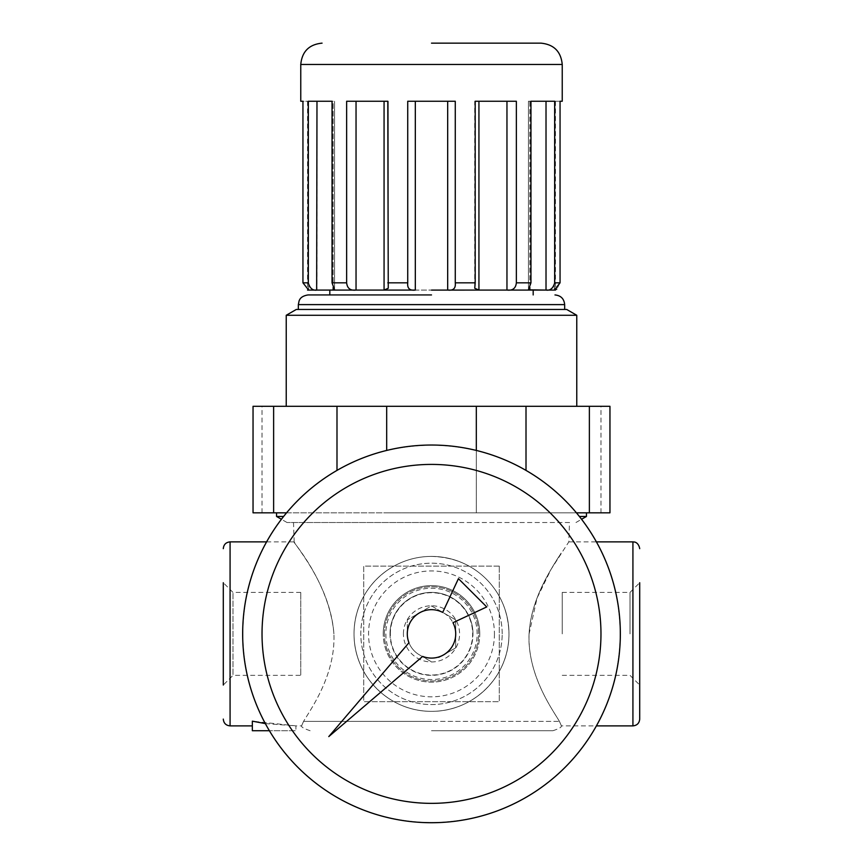 <?xml version="1.0" encoding="UTF-8"?>
<svg xmlns="http://www.w3.org/2000/svg" width="863" height="863" viewBox="0 0 863 863"><rect width="100%" height="100%" fill="white"/><g stroke="black" fill="none" stroke-linecap="round" stroke-linejoin="round"><path stroke-width="0.65" stroke-dasharray="4.32 3.24" d="M242.665 633.884A188.835 188.835 0 0 1 431.5 445.038A188.835 188.835 0 0 1 620.335 633.884A188.835 188.835 0 0 0 431.5 445.038A188.835 188.835 0 0 0 242.665 633.884A188.835 188.835 0 0 1 431.5 445.038A188.835 188.835 0 0 1 620.335 633.884A188.835 188.835 0 0 1 431.5 822.719A188.835 188.835 0 0 1 242.665 633.884A188.835 188.835 0 0 0 431.5 822.719A188.835 188.835 0 0 0 620.335 633.884A188.835 188.835 0 0 1 431.5 822.719A188.835 188.835 0 0 1 242.665 633.884M242.859 633.884A188.641 188.641 0 0 1 431.5 445.232A188.641 188.641 0 0 1 620.141 633.884A188.641 188.641 0 0 0 431.5 445.232A188.641 188.641 0 0 0 242.859 633.884A188.641 188.641 0 0 0 431.5 822.525A188.641 188.641 0 0 0 620.141 633.884A188.641 188.641 0 0 1 431.5 822.525A188.641 188.641 0 0 1 242.859 633.884M600.972 633.884A169.472 169.472 0 0 0 431.5 464.413A169.472 169.472 0 0 0 262.028 633.884A169.472 169.472 0 0 0 431.5 803.356A169.472 169.472 0 0 0 600.972 633.884A169.472 169.472 0 0 1 431.5 803.356A169.472 169.472 0 0 1 262.028 633.884A169.472 169.472 0 0 1 431.5 464.413A169.472 169.472 0 0 1 600.972 633.884M384.402 633.884A47.098 47.098 0 0 1 431.5 586.775A47.098 47.098 0 0 1 478.598 633.884A47.098 47.098 0 0 1 431.5 680.983A47.098 47.098 0 0 1 384.402 633.884A47.098 47.098 0 0 1 431.5 586.775A47.098 47.098 0 0 1 478.598 633.884A47.098 47.098 0 0 1 431.5 680.983A47.098 47.098 0 0 1 384.402 633.884M390.022 633.884A41.478 41.478 0 0 1 431.5 592.406A41.478 41.478 0 0 1 472.978 633.884A41.478 41.478 0 0 1 431.5 675.351A41.478 41.478 0 0 1 390.022 633.884A41.478 41.478 0 0 1 431.5 592.406A41.478 41.478 0 0 1 472.978 633.884A41.478 41.478 0 0 0 431.5 592.406A41.478 41.478 0 0 0 390.022 633.884A41.478 41.478 0 0 0 431.5 675.351A41.478 41.478 0 0 0 472.978 633.884A41.478 41.478 0 0 1 431.5 675.351A41.478 41.478 0 0 1 390.022 633.884M499.289 566.096L363.711 566.096L363.711 701.673L499.289 701.673L363.711 701.673L363.711 566.096L499.289 566.096L499.289 701.673L499.289 566.096M494.445 633.884A62.945 62.945 0 0 1 431.5 696.829A62.945 62.945 0 0 1 368.555 633.884A62.945 62.945 0 0 1 431.5 570.928A62.945 62.945 0 0 1 494.445 633.884M422.654 656.419A24.207 24.207 0 0 0 452.967 622.687L486.732 606.937L458.436 578.652L442.697 612.417A24.207 24.207 0 0 0 408.965 642.719L328.781 736.592L422.654 656.419M576.764 315.275L286.236 315.275M566.7 309.461L296.3 309.461M431.5 406.3L286.236 406.3L431.5 406.3M431.5 294.941L308.026 294.941M300.766 592.406L232.978 592.406L223.29 582.719L223.29 685.039L223.29 633.884L223.29 685.039L232.978 675.351L232.978 592.406L232.978 675.351L300.766 675.351L300.766 592.406L300.766 675.351M431.5 556.408C454.704 557.088 473.755 565.47 488.631 581.554C501.716 595.88 508.49 613.323 508.976 633.884C509.256 676.268 473.895 711.608 431.5 711.349C473.895 711.608 509.256 676.268 508.976 633.884C508.49 613.323 501.716 595.88 488.631 581.554C473.755 565.47 454.704 557.088 431.5 556.408C388.566 556.408 353.862 591.543 354.024 633.884A77.476 77.476 0 0 1 431.5 556.408A77.476 77.476 0 0 1 508.976 633.884A77.476 77.476 0 0 1 432.277 711.349A77.476 77.476 0 0 1 354.046 635.438A77.476 77.476 0 0 1 430.723 556.408A77.476 77.476 0 0 1 508.976 633.884A77.476 77.476 0 0 1 431.5 711.349A77.476 77.476 0 0 1 354.024 633.884L354.046 635.438C353.01 592.471 388.016 556.398 431.5 556.408M559.429 721.371C552.762 710.076 531.835 681.09 529.148 644.445C526.851 609.397 545.804 577.466 557.293 559.084L561.123 553.151C551.09 569.041 531.047 598.62 529.084 633.884C527.39 674.963 552.255 709.159 559.429 721.371C562.093 727.358 562.093 727.358 559.429 721.371C562.093 727.358 562.093 727.358 559.429 721.371L431.5 721.371L559.429 721.371M569.494 522.514L431.5 522.514L569.494 522.514L568.825 541.888L551.123 569.246L537.023 598.135L529.084 633.884M431.5 522.514L287.034 522.514L431.5 522.514M586.441 516.462L579.397 516.462M431.5 512.827L586.441 512.827L431.5 512.827M639.71 633.884L639.71 582.719L639.71 633.884M333.916 633.884C329.504 580.249 288.62 537.369 294.51 542.352C296.775 547.725 330.529 586.204 333.916 633.884C329.504 580.249 288.62 537.369 294.51 542.352C296.775 547.725 330.529 586.204 333.916 633.884C335.61 674.963 310.745 709.159 303.571 721.371C310.745 709.159 335.61 674.963 333.916 633.884M443.604 612.913A24.207 24.207 0 0 1 443.604 654.844A24.207 24.207 0 0 1 419.396 654.844L431.5 661.835L419.396 654.844A24.207 24.207 0 0 1 419.396 612.913A24.207 24.207 0 0 1 443.604 612.913L431.5 605.923L419.396 612.913L407.293 619.904L407.293 633.884A24.207 24.207 0 0 1 431.5 609.666A24.207 24.207 0 0 1 455.707 633.884L455.707 619.904L443.604 612.913M479.752 633.884A48.252 48.252 0 0 0 431.5 585.621A48.252 48.252 0 0 0 383.248 633.884A48.252 48.252 0 0 1 431.5 585.621A48.252 48.252 0 0 1 479.752 633.884A48.252 48.252 0 0 1 431.5 682.137A48.252 48.252 0 0 1 383.248 633.884A48.252 48.252 0 0 0 431.5 682.137A48.252 48.252 0 0 0 479.752 633.884M562.234 633.884L562.234 592.406L562.234 633.884M630.022 633.884L630.022 592.406L630.022 633.884M431.5 730.724L552.881 730.724L431.5 730.724M390.346 633.884A41.154 41.154 0 0 1 431.5 592.719A41.154 41.154 0 0 1 472.654 633.884A41.154 41.154 0 0 1 431.5 675.039A41.154 41.154 0 0 1 390.346 633.884M477.153 633.884A45.653 45.653 0 0 0 431.5 588.221A45.653 45.653 0 0 0 385.847 633.884A45.653 45.653 0 0 0 431.5 679.537A45.653 45.653 0 0 0 477.153 633.884M403.42 633.884A28.08 28.08 0 0 1 458.361 625.664A28.08 28.08 0 0 1 439.709 660.734A28.08 28.08 0 0 1 403.42 633.884M438.76 657.638L455.707 647.854L455.707 633.884A24.207 24.207 0 0 1 431.5 658.091A24.207 24.207 0 0 1 407.293 633.884L407.293 619.904L431.5 605.923L455.707 619.904L455.707 647.854L438.76 657.638M475.2 282.827L475.2 101.251L474.747 288.264L475.2 282.827L455.265 282.827C455.847 288.35 453.323 290.766 447.681 290.076L554.974 290.097M478.933 290.076L506.959 290.076C512.622 290.766 515.761 288.35 516.354 282.827L516.354 101.251L474.747 101.251L474.747 288.264L478.933 290.076L478.933 101.251L506.959 101.251L478.933 101.251M529.839 287.368L529.839 101.251L546.02 101.251L528.436 101.251L530.95 101.251L530.95 282.827L528.436 289.828L529.839 290.076L529.839 101.251L528.436 101.251L554.715 101.251L546.02 101.251L554.715 101.251L554.715 282.827C553.086 288.35 550.184 290.766 546.02 290.076L529.839 290.076M562.234 101.251L554.337 101.251L560.055 101.251L560.055 282.827L556.775 289.04M555.729 289.634L554.337 290.076L554.391 101.251L555.459 101.251L554.337 101.251L554.391 290.076L555.459 290.076M308.026 290.097L533.183 290.097L329.817 290.097L431.5 290.097L415.319 290.076L415.319 101.251L407.735 101.251L455.265 101.251L415.319 101.251M455.265 282.827L455.265 101.251L407.735 101.251L407.735 282.827C407.153 288.35 409.677 290.766 415.319 290.076M356.041 290.076L384.067 290.076L388.253 288.264L388.253 101.251L346.646 101.251L356.041 101.251L346.646 101.251L346.646 282.827C347.239 288.35 350.378 290.766 356.041 290.076L356.041 101.251M307.541 290.076L308.663 290.076L302.945 282.827L302.945 101.251L308.663 101.251L300.766 101.251M589.375 406.3L589.375 512.827L609.958 512.827L609.958 406.3L253.042 406.3L262.028 406.3L253.042 406.3L253.042 512.827L386.689 512.827L286.559 512.827M589.375 512.827L576.441 512.827M476.311 406.3L476.311 512.827L386.689 512.827L476.311 512.827L476.311 450.432M253.042 512.827L262.028 512.827L253.042 512.827M609.958 512.827L600.972 512.827L609.958 512.827M526.009 470.389L526.009 406.3M386.689 450.432L386.689 406.3M336.991 470.389L336.991 406.3M273.625 406.3L273.625 512.827M354.046 635.438C354.617 677.207 389.645 711.576 431.5 711.349C389.645 711.576 354.617 677.207 354.046 635.438M283.603 516.462L276.559 516.462M265.329 723.593L295.923 725.88L252.341 721.166L252.341 730.724L295.923 730.724L269.385 730.724M303.571 721.371C300.907 727.358 300.907 727.358 303.571 721.371C300.907 727.358 300.907 727.358 303.571 721.371L431.5 721.371L303.571 721.371M310.119 730.724C303.733 728.523 300.939 726.905 301.737 725.869L295.923 725.88L295.923 730.724M516.354 101.251L506.959 101.251L516.354 101.251M333.161 101.251L308.285 101.251L333.161 101.251L333.161 287.368L333.161 101.251M316.98 290.076C312.816 290.766 309.914 288.35 308.285 282.827L308.285 101.251L332.05 101.251L332.05 282.827L334.564 289.828L316.98 290.076L316.98 101.251M564.661 304.617L298.339 304.617M230.076 541.878L230.076 725.88M354.024 633.884A77.476 77.476 0 0 1 431.5 556.408A77.476 77.476 0 0 1 508.976 633.884A77.476 77.476 0 0 1 431.5 711.349A77.476 77.476 0 0 1 354.024 633.884M502.19 633.884A70.69 70.69 0 0 0 430.788 563.194A70.69 70.69 0 0 0 360.82 635.308A70.69 70.69 0 0 0 432.212 704.575A70.69 70.69 0 0 0 502.19 633.884A70.69 70.69 0 0 1 431.5 704.575A70.69 70.69 0 0 1 360.81 633.884A70.69 70.69 0 0 1 431.5 563.183A70.69 70.69 0 0 1 502.19 633.884M632.924 541.878L632.924 725.88M530.95 282.827L516.354 282.827M560.055 282.827L554.715 282.827M562.234 64.455L300.766 64.455M384.067 290.076L384.067 101.251M506.959 290.076L506.959 101.251M447.681 290.076L447.681 101.251M546.02 290.076L546.02 101.251M308.285 282.827L302.945 282.827M346.646 282.827L332.05 282.827M407.735 282.827L387.8 282.827M575.966 522.514L581.586 519.267M552.881 730.724C559.105 728.685 561.899 727.067 561.263 725.869L596.419 725.88M266.581 541.878L294.186 541.878M562.234 592.406L630.022 592.406L639.71 582.719M388.253 101.251L388.253 288.242L388.253 101.251M308.663 101.251L308.663 290.076L308.663 101.251M262.028 512.827L262.028 406.3M600.972 512.827L600.972 406.3M294.175 541.888L293.506 522.514M287.034 522.514L281.414 519.267M568.814 541.878L596.419 541.878M562.234 675.351L630.022 675.351L639.71 685.039M554.337 101.251L554.337 290.076L554.337 101.251M555.459 101.251L555.459 289.752M307.541 101.251L307.541 289.752M528.436 101.251L528.436 289.828L528.436 101.251M334.564 101.251L334.564 289.828L334.564 101.251"/><path stroke-width="1.29" d="M620.335 633.884A188.835 188.835 0 0 0 431.5 445.038A188.835 188.835 0 0 0 242.665 633.884A188.835 188.835 0 0 0 431.5 822.719A188.835 188.835 0 0 0 620.335 633.884M600.972 633.884A169.472 169.472 0 0 0 431.5 464.413A169.472 169.472 0 0 0 262.028 633.884A169.472 169.472 0 0 0 431.5 803.356A169.472 169.472 0 0 0 600.972 633.884M422.654 656.419A24.207 24.207 0 0 0 452.967 622.687L486.732 606.937L458.436 578.652L442.697 612.417A24.207 24.207 0 0 0 408.965 642.719L328.781 736.592L422.654 656.419M576.764 315.275L566.7 309.461L296.3 309.461L286.236 315.275L576.764 315.275L576.764 406.3M554.974 294.941C560.853 295.513 564.078 298.738 564.661 304.617L298.339 304.617L299.105 300.842C299.515 300.302 300.022 296.246 308.026 294.941L431.5 294.941M223.29 685.039L223.29 582.719M579.397 516.462L586.441 516.462L581.586 519.267M639.71 582.719L639.71 719.095L639.71 582.719M556.775 289.04L555.729 289.634M447.681 290.076C453.323 290.766 455.847 288.35 455.265 282.827L475.2 282.827L474.747 288.264L478.933 290.076L506.959 290.076C512.622 290.766 515.761 288.35 516.354 282.827L530.95 282.827L528.436 289.828L546.02 290.076C550.184 290.766 553.086 288.35 554.715 282.827L560.055 282.827L554.337 290.076L555.459 290.076L431.5 290.097L447.681 290.076L447.681 101.251M455.265 282.827L455.265 101.251L407.735 101.251L407.735 282.827C407.153 288.35 409.677 290.766 415.319 290.076L307.541 290.076L308.663 290.076L302.945 282.827L302.945 101.251L300.766 101.251L300.766 64.455L562.234 64.455L562.234 101.251L560.055 101.251L560.055 282.827M475.2 282.827L475.2 101.251L516.354 101.251L516.354 282.827M530.95 282.827L530.95 101.251L554.715 101.251L554.715 282.827M431.5 43.15L540.928 43.15L431.5 43.15M273.625 406.3L273.625 512.827L253.042 512.827L253.042 406.3L609.958 406.3L609.958 512.827L576.441 512.827M273.625 512.827L286.559 512.827M589.375 406.3L589.375 512.827M526.009 406.3L526.009 470.389M476.311 406.3L476.311 450.432M386.689 406.3L386.689 450.432M336.991 406.3L336.991 470.389M281.414 519.267L276.559 516.462L283.603 516.462M269.385 730.724L252.341 730.724L252.341 721.166L265.329 723.593M355.416 290.076L384.067 290.076L384.067 101.251M356.041 101.251L356.041 290.076C350.378 290.766 347.239 288.35 346.646 282.827L346.646 101.251L387.8 101.251L388.253 288.264L384.067 290.076M332.05 101.251L308.285 101.251L308.285 282.827C309.914 288.35 312.816 290.766 316.98 290.076L333.161 290.076L333.161 287.368L333.161 290.076L334.564 289.828L332.05 282.827L332.05 101.251M316.656 290.076L316.98 101.251M414.564 290.076L415.319 290.076L415.319 101.251M223.29 719.095C223.69 723.216 225.955 725.481 230.076 725.88L230.076 541.878C225.955 542.277 223.69 544.542 223.29 548.663M596.419 725.88L632.924 725.88L632.924 541.878L634.359 542.029C633.841 541.932 638.458 541.932 639.71 548.663M478.933 290.076L478.933 101.251M506.959 290.076L506.959 101.251M546.02 290.076L546.02 101.251M529.839 290.076L529.839 287.368M387.8 282.827L407.735 282.827M332.05 282.827L346.646 282.827M302.945 282.827L308.285 282.827M564.661 304.617L564.661 309.461M586.441 512.827L586.441 516.462M230.076 541.878L266.581 541.878M533.183 290.097L533.183 294.941M562.234 64.455C560.972 51.521 553.873 44.412 540.928 43.15M286.236 315.275L286.236 406.3M298.339 304.617L298.339 309.461M276.559 512.827L276.559 516.462M632.924 725.88C637.045 725.481 639.31 723.216 639.71 719.095M596.419 541.878L632.924 541.878M230.076 725.88L252.341 725.88M329.817 290.097L329.817 294.941M300.766 64.455C302.028 51.51 309.127 44.412 322.072 43.15"/></g></svg>
